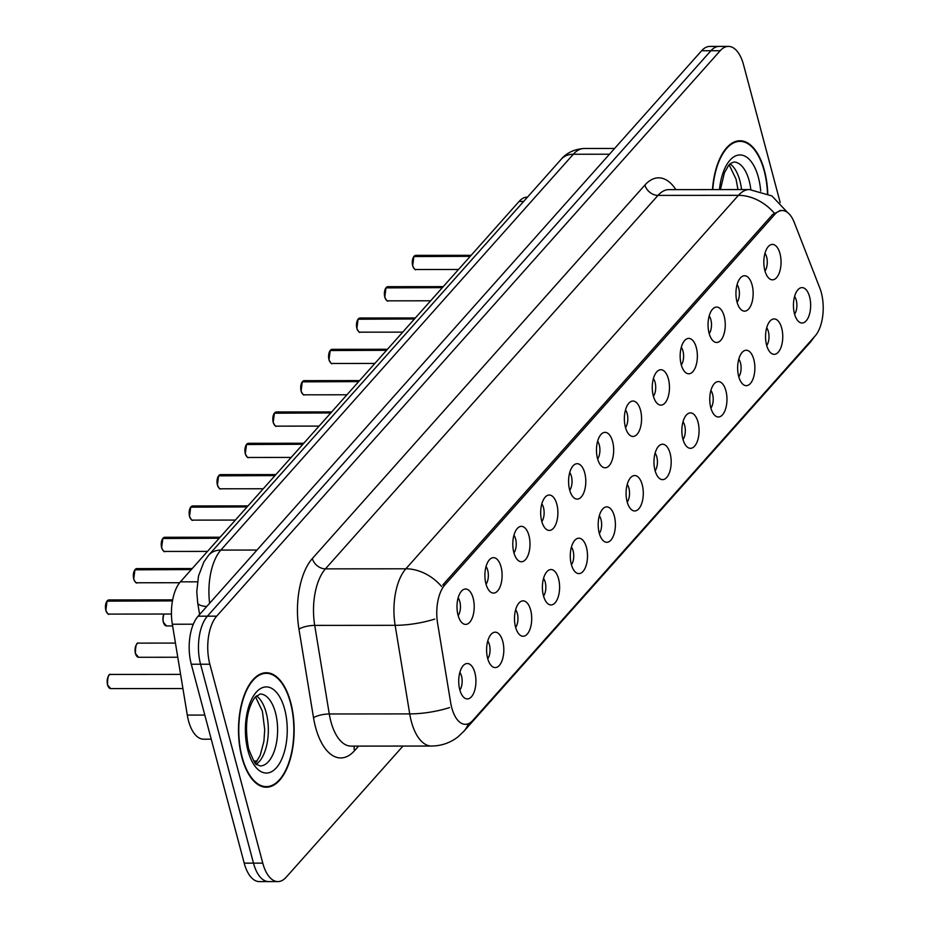 <?xml version="1.0" encoding="UTF-8"?>
<svg xmlns="http://www.w3.org/2000/svg" width="928" height="928" viewBox="0 0 928 928"><rect width="100%" height="100%" fill="white"/><g stroke="black" fill="none" stroke-linecap="round" stroke-linejoin="round"><path stroke-width="1.39" d="M736.994 301.936A17.702 8.607 -90 0 1 741.658 276.764A17.702 8.607 -90 0 1 752.098 284.966A17.702 8.607 -90 0 1 751.112 304.929A17.702 8.607 -90 0 1 741.681 310.138A17.702 8.607 -90 0 1 736.994 301.936M737.099 302.308A10.626 5.162 90 0 0 738.758 288.364A10.626 5.162 90 0 0 737.076 284.606M709.096 333.256A17.702 8.607 -90 0 1 713.76 308.084A17.702 8.607 -90 0 1 724.2 316.297A17.702 8.607 -90 0 1 723.214 336.261A17.702 8.607 -90 0 1 713.794 341.469A17.702 8.607 -90 0 1 709.096 333.256M709.201 333.639A10.626 5.162 90 0 0 710.871 319.696A10.626 5.162 90 0 0 709.189 315.926M681.21 364.588A17.702 8.607 -90 0 1 685.862 339.416A17.702 8.607 -90 0 1 696.313 347.617A17.702 8.607 -90 0 1 695.316 367.581A17.702 8.607 -90 0 1 685.896 372.789A17.702 8.607 -90 0 1 681.21 364.588M681.303 364.959A10.626 5.162 90 0 0 682.973 351.016A10.626 5.162 90 0 0 681.291 347.258M653.312 395.908A17.702 8.607 -90 0 1 657.975 370.736A17.702 8.607 -90 0 1 668.415 378.949A17.702 8.607 -90 0 1 667.429 398.912A17.702 8.607 -90 0 1 657.998 404.121A17.702 8.607 -90 0 1 653.312 395.908M653.416 396.279A10.626 5.162 90 0 0 655.087 382.348A10.626 5.162 90 0 0 653.393 378.578M625.414 427.228A17.702 8.607 -90 0 1 630.077 402.068A17.702 8.607 -90 0 1 640.517 410.269A17.702 8.607 -90 0 1 639.531 430.232A17.702 8.607 -90 0 1 630.112 435.441A17.702 8.607 -90 0 1 625.414 427.228M625.518 427.611A10.626 5.162 90 0 0 627.189 413.668A10.626 5.162 90 0 0 625.507 409.909M597.528 458.56A17.702 8.607 -90 0 1 602.179 433.388A17.702 8.607 -90 0 1 612.631 441.6A17.702 8.607 -90 0 1 611.633 461.564A17.702 8.607 -90 0 1 602.214 466.772A17.702 8.607 -90 0 1 597.528 458.56M597.62 458.931A10.626 5.162 90 0 0 599.291 444.999A10.626 5.162 90 0 0 597.609 441.229M569.63 489.88A17.702 8.607 -90 0 1 574.293 464.719A17.702 8.607 -90 0 1 584.733 472.92A17.702 8.607 -90 0 1 583.747 492.884A17.702 8.607 -90 0 1 574.316 498.092A17.702 8.607 -90 0 1 569.63 489.88M569.734 490.262A10.626 5.162 90 0 0 571.404 476.319A10.626 5.162 90 0 0 569.711 472.561M541.732 521.211A17.702 8.607 -90 0 1 546.395 496.039A17.702 8.607 -90 0 1 556.835 504.252A17.702 8.607 -90 0 1 555.849 524.216A17.702 8.607 -90 0 1 546.43 529.424A17.702 8.607 -90 0 1 541.732 521.211M541.836 521.582A10.626 5.162 90 0 0 543.506 507.651A10.626 5.162 90 0 0 541.824 503.881M513.845 552.531A17.702 8.607 -90 0 1 518.508 527.371A17.702 8.607 -90 0 1 528.948 535.572A17.702 8.607 -90 0 1 527.951 555.536A17.702 8.607 -90 0 1 518.532 560.744A17.702 8.607 -90 0 1 513.845 552.531M513.938 552.914A10.626 5.162 90 0 0 515.608 538.971A10.626 5.162 90 0 0 513.926 535.212M485.947 583.863A17.702 8.607 -90 0 1 490.61 558.691A17.702 8.607 -90 0 1 501.05 566.892A17.702 8.607 -90 0 1 500.064 586.856A17.702 8.607 -90 0 1 490.634 592.064A17.702 8.607 -90 0 1 485.947 583.863M486.052 584.234A10.626 5.162 90 0 0 487.722 570.302A10.626 5.162 90 0 0 486.028 566.532M458.049 615.183A17.702 8.607 -90 0 1 462.712 590.022A17.702 8.607 -90 0 1 473.152 598.224A17.702 8.607 -90 0 1 472.166 618.187A17.702 8.607 -90 0 1 462.747 623.396A17.702 8.607 -90 0 1 458.049 615.183M458.154 615.566A10.626 5.162 90 0 0 459.824 601.622A10.626 5.162 90 0 0 458.142 597.864M764.881 270.605A17.702 8.607 -90 0 1 769.544 245.433A17.702 8.607 -90 0 1 779.996 253.646A17.702 8.607 -90 0 1 778.998 273.609A17.702 8.607 -90 0 1 769.579 278.818A17.702 8.607 -90 0 1 764.881 270.605M764.985 270.988A10.626 5.162 90 0 0 766.656 257.044A10.626 5.162 90 0 0 764.974 253.274M766.598 345.112A17.702 8.607 -90 0 1 771.261 319.951A17.702 8.607 -90 0 1 781.701 328.152A17.702 8.607 -90 0 1 780.715 348.116A17.702 8.607 -90 0 1 771.284 353.324A17.702 8.607 -90 0 1 766.598 345.112M766.702 345.494A10.626 5.162 90 0 0 768.372 331.551A10.626 5.162 90 0 0 766.69 327.793M738.7 376.443A17.702 8.607 -90 0 1 743.363 351.271A17.702 8.607 -90 0 1 753.814 359.484A17.702 8.607 -90 0 1 752.817 379.448A17.702 8.607 -90 0 1 743.398 384.656A17.702 8.607 -90 0 1 738.7 376.443M738.804 376.814A10.626 5.162 90 0 0 740.474 362.883A10.626 5.162 90 0 0 738.792 359.113M710.813 407.763A17.702 8.607 -90 0 1 715.476 382.603A17.702 8.607 -90 0 1 725.916 390.804A17.702 8.607 -90 0 1 724.919 410.768A17.702 8.607 -90 0 1 715.5 415.976A17.702 8.607 -90 0 1 710.813 407.763M710.918 408.146A10.626 5.162 90 0 0 712.576 394.203A10.626 5.162 90 0 0 710.894 390.444M682.915 439.095A17.702 8.607 -90 0 1 687.578 413.923A17.702 8.607 -90 0 1 698.018 422.136A17.702 8.607 -90 0 1 697.032 442.099A17.702 8.607 -90 0 1 687.602 447.308A17.702 8.607 -90 0 1 682.915 439.095M683.02 439.466A10.626 5.162 90 0 0 684.69 425.534A10.626 5.162 90 0 0 683.008 421.764M655.017 470.415A17.702 8.607 -90 0 1 659.68 445.254A17.702 8.607 -90 0 1 670.132 453.456A17.702 8.607 -90 0 1 669.134 473.419A17.702 8.607 -90 0 1 659.715 478.628A17.702 8.607 -90 0 1 655.017 470.415M655.122 470.798A10.626 5.162 90 0 0 656.792 456.854A10.626 5.162 90 0 0 655.11 453.096M627.131 501.746A17.702 8.607 -90 0 1 631.794 476.574A17.702 8.607 -90 0 1 642.234 484.776A17.702 8.607 -90 0 1 641.236 504.739A17.702 8.607 -90 0 1 631.817 509.959A17.702 8.607 -90 0 1 627.131 501.746M627.235 502.118A10.626 5.162 90 0 0 628.894 488.186A10.626 5.162 90 0 0 627.212 484.416M599.233 533.066A17.702 8.607 -90 0 1 603.896 507.906A17.702 8.607 -90 0 1 614.336 516.107A17.702 8.607 -90 0 1 613.35 536.071A17.702 8.607 -90 0 1 603.919 541.279A17.702 8.607 -90 0 1 599.233 533.066M599.337 533.449A10.626 5.162 90 0 0 601.008 519.506A10.626 5.162 90 0 0 599.326 515.748M571.335 564.398A17.702 8.607 -90 0 1 575.998 539.226A17.702 8.607 -90 0 1 586.45 547.427A17.702 8.607 -90 0 1 585.452 567.391A17.702 8.607 -90 0 1 576.033 572.599A17.702 8.607 -90 0 1 571.335 564.398M571.439 564.769A10.626 5.162 90 0 0 573.11 550.838A10.626 5.162 90 0 0 571.428 547.068M543.448 595.718A17.702 8.607 -90 0 1 548.112 570.558A17.702 8.607 -90 0 1 558.552 578.759A17.702 8.607 -90 0 1 557.554 598.722A17.702 8.607 -90 0 1 548.135 603.931A17.702 8.607 -90 0 1 543.448 595.718M543.553 596.101A10.626 5.162 90 0 0 545.212 582.158A10.626 5.162 90 0 0 543.53 578.399M515.55 627.05A17.702 8.607 -90 0 1 520.214 601.878A17.702 8.607 -90 0 1 530.654 610.079A17.702 8.607 -90 0 1 529.668 630.042A17.702 8.607 -90 0 1 520.248 635.251A17.702 8.607 -90 0 1 515.55 627.05M515.655 627.421A10.626 5.162 90 0 0 517.325 613.489A10.626 5.162 90 0 0 515.643 609.719M487.652 658.37A17.702 8.607 -90 0 1 492.316 633.209A17.702 8.607 -90 0 1 502.767 641.41A17.702 8.607 -90 0 1 501.77 661.374A17.702 8.607 -90 0 1 492.35 666.582A17.702 8.607 -90 0 1 487.652 658.37M487.757 658.752A10.626 5.162 90 0 0 489.427 644.809A10.626 5.162 90 0 0 487.745 641.039M459.766 689.701A17.702 8.607 -90 0 1 464.429 664.529A17.702 8.607 -90 0 1 474.869 672.73A17.702 8.607 -90 0 1 473.883 692.694A17.702 8.607 -90 0 1 464.452 697.902A17.702 8.607 -90 0 1 459.766 689.701M459.87 690.072A10.626 5.162 90 0 0 461.529 676.141A10.626 5.162 90 0 0 459.847 672.371M794.496 313.792A17.702 8.607 -90 0 1 799.159 288.62A17.702 8.607 -90 0 1 809.599 296.832A17.702 8.607 -90 0 1 808.601 316.796A17.702 8.607 -90 0 1 799.182 322.004A17.702 8.607 -90 0 1 794.496 313.792M794.6 314.163A10.626 5.162 90 0 0 796.259 300.231A10.626 5.162 90 0 0 794.577 296.461M819.818 288.063A31.865 15.498 -90 0 1 821.315 292.691A31.865 15.498 -90 0 1 815.167 335.924L472.781 720.43A31.865 15.498 -90 0 1 465.369 724.327A31.865 15.498 -90 0 1 450.66 702.635L437.575 623.129A31.865 15.498 -90 0 1 444.814 584.976L774.764 214.438A31.865 15.498 -90 0 1 782.176 210.54A31.865 15.498 -90 0 1 794.298 222.511L819.818 288.063M211.224 739.187L203.638 739.198A35.415 17.226 -90 0 1 187.294 715.094L172.341 624.231A35.415 17.226 -90 0 1 180.38 581.844L519.112 201.434A35.415 17.226 -90 0 1 527.359 197.107L527.498 197.107M767.781 193.685A57.246 27.84 90 0 0 764.44 170.59A57.246 27.84 90 0 0 739.964 140.766A57.246 27.84 90 0 0 712.472 189.59M290.742 702.554A57.246 27.84 90 0 0 266.278 672.73A57.246 27.84 90 0 0 241.906 757.399A57.246 27.84 90 0 0 266.371 787.222A57.246 27.84 90 0 0 290.742 702.554M780.193 202.536L743.56 64.844A35.415 17.226 90 0 0 728.422 46.4L709.862 46.412A35.415 17.226 90 0 0 701.626 50.738L198.116 616.18A35.415 17.226 90 0 0 191.284 664.228L244.215 863.156L253.495 863.144A35.415 17.226 90 0 0 268.633 881.588A35.415 17.226 90 0 1 253.495 863.144L200.564 664.228L253.495 863.144L262.775 863.133A35.415 17.226 90 0 0 277.913 881.588A35.415 17.226 90 0 0 286.149 877.262L402.972 746.066M198.116 616.18L207.396 616.18A35.415 17.226 90 0 0 200.564 664.228A35.415 17.226 90 0 1 207.396 616.18L710.906 50.738L207.396 616.18L216.688 616.169A35.415 17.226 90 0 0 209.844 664.216L262.775 863.133M719.142 46.412A35.415 17.226 90 0 0 710.906 50.738A35.415 17.226 90 0 1 719.142 46.412M444.814 584.976L442.76 584.976L772.769 214.38L780.634 210.482M728.422 46.4A35.415 17.226 90 0 0 720.186 50.727L216.688 616.169M244.215 863.156A35.415 17.226 90 0 0 259.353 881.6L277.913 881.588M414.282 256.07L415.802 255.351A7.088 3.445 90 0 0 414.282 256.07L470.508 256.024M413.876 256.569L470.241 256.325M767.479 193.546A56.654 27.55 90 0 0 764.185 170.868A56.654 27.55 90 0 0 739.964 141.358A56.654 27.55 90 0 0 712.762 189.59M386.396 287.402L387.904 286.671A7.088 3.445 90 0 0 386.396 287.402L442.61 287.355M385.978 287.889L442.354 287.645M358.498 318.722L360.006 318.002A7.088 3.445 90 0 0 358.498 318.722L414.723 318.675M358.08 319.22L414.456 318.977M330.6 350.053L332.12 349.322A7.088 3.445 90 0 0 330.6 350.053L386.825 349.995M330.194 350.54L386.558 350.297M242.15 757.12A56.654 27.55 90 0 0 266.371 786.631A56.654 27.55 90 0 0 290.487 702.832A56.654 27.55 90 0 0 266.278 673.322A56.654 27.55 90 0 0 242.15 757.12M302.714 381.373L304.222 380.654A7.088 3.445 90 0 0 302.714 381.373L358.939 381.327M302.296 381.86L358.672 381.617M274.816 412.705L276.335 411.974A7.088 3.445 90 0 0 274.816 412.705L331.041 412.647M274.398 413.192L330.774 412.948M246.918 444.025L248.437 443.306A7.088 3.445 90 0 0 246.918 444.025L303.143 443.978M246.512 444.512L302.876 444.268M219.031 475.356L220.539 474.626A7.088 3.445 90 0 0 219.031 475.356L275.256 475.298M218.614 475.844L274.99 475.6M191.133 506.676L192.653 505.957A7.088 3.445 90 0 0 191.133 506.676L247.358 506.63M190.716 507.164L247.092 506.92M163.235 537.996L164.755 537.277A7.088 3.445 90 0 0 163.235 537.996L219.46 537.95M162.829 538.495L219.205 538.252M135.349 569.328L136.857 568.609A7.088 3.445 90 0 0 135.349 569.328L191.574 569.282M134.931 569.815L191.307 569.572M107.451 600.648L108.97 599.929A7.088 3.445 90 0 0 107.451 600.648L172.504 600.602M107.033 601.147L172.446 600.892M774.764 214.438L772.722 214.438M523.647 201.434L519.112 201.434M197.444 581.821L180.38 581.844M193.302 624.208L172.341 624.231M204.81 715.082L187.294 715.094M358.602 746.112L354.496 750.717A11.809 9.06 41.7 0 1 354.345 746.112M354.496 750.717A59.021 28.698 -90 0 1 315.543 727.181A59.021 28.698 -90 0 1 313.525 717.762L298.955 629.172A59.021 28.698 -90 0 1 312.353 558.517L644.914 185.043A59.021 28.698 -90 0 1 675.874 189.625M449.512 707.612A41.308 11.519 170.7 0 1 409.724 713.91L329.278 713.98A47.212 22.956 90 0 0 330.89 721.52A47.212 22.956 90 0 0 351.074 746.112L431.508 746.042A47.212 22.956 -90 0 1 411.336 721.45A47.212 22.956 -90 0 1 409.724 713.91L395.142 625.321A47.212 22.956 -90 0 1 405.872 568.794L738.433 195.332A41.308 31.691 41.7 0 1 774.184 213.046M468.396 723.701A41.308 31.691 41.7 0 1 463.698 731.484L810.109 342.467A41.308 31.691 -138.3 0 0 813.183 338.14M441.624 586.519A41.308 31.691 -138.3 0 0 405.872 568.794L325.426 568.864A47.212 22.956 90 0 0 314.708 625.391L329.278 713.98A11.809 3.294 -9.3 0 0 313.525 717.762M434.722 619.08A41.308 11.519 170.7 0 1 395.142 625.321L314.708 625.391A11.809 3.294 -9.3 0 0 298.955 629.172M644.914 185.043A11.809 9.06 41.7 0 0 657.987 195.402L738.433 195.332A47.212 22.956 -90 0 1 749.418 189.556L668.972 189.625A47.212 22.956 90 0 0 657.987 195.402L325.426 568.864A11.809 9.06 41.7 0 1 312.353 558.517M720.186 50.727L701.626 50.738M209.844 664.216L191.284 664.228M253.854 761.041L257.195 761.041M206.747 606.494A23.606 6.577 170.7 0 1 197.699 602.898L196.782 591.67L198.499 576.044L203.87 561.916L208.73 555.106L561.196 159.268C563.064 157.018 569.85 149.315 584.304 148.48A47.212 22.956 90 0 0 573.318 154.245L609.487 154.222M561.196 159.268A23.606 18.108 41.7 0 1 573.318 154.245L220.841 550.084L257.01 550.049M208.73 555.106A23.606 18.108 41.7 0 1 220.841 550.084A47.212 22.956 90 0 0 209.635 603.246M414.027 256.372A7.088 3.445 90 0 0 412.786 265.826A7.088 3.445 90 0 0 415.814 269.514C415.466 270.442 414.422 269.19 412.658 265.768L413.9 256.418M413.818 268.215A6.844 3.329 -90 0 1 412.682 265.71A6.844 3.329 -90 0 1 413.818 256.65M741.553 189.567A35.972 17.493 90 0 0 739.894 180.786A35.972 17.493 90 0 0 730.069 163.896M750.833 189.579A35.972 17.493 90 0 0 749.174 180.774A35.972 17.493 90 0 0 733.793 162.04L730.614 163.432L728.55 165.532L724.443 172.736L720.406 189.59M760.682 191.064A43.059 20.938 90 0 0 758.385 177.376A43.059 20.938 90 0 0 736.832 155.44A43.059 20.938 90 0 0 719.478 189.59M386.129 287.692A7.088 3.445 90 0 0 384.888 297.146A7.088 3.445 90 0 0 387.916 300.834C387.579 301.762 386.524 300.521 384.76 297.099L386.002 287.75M385.932 299.547A6.844 3.329 -90 0 1 384.784 297.041A6.844 3.329 -90 0 1 385.92 287.97M358.231 319.023A7.088 3.445 90 0 0 357.002 328.477A7.088 3.445 90 0 0 360.029 332.166C359.681 333.094 358.626 331.841 356.874 328.419L358.104 319.07M358.034 330.867A6.844 3.329 -90 0 1 356.886 328.361A6.844 3.329 -90 0 1 358.022 319.302M330.345 350.343A7.088 3.445 90 0 0 329.104 359.797A7.088 3.445 90 0 0 332.131 363.486C331.783 364.414 330.739 363.173 328.976 359.751L330.217 350.401M330.136 362.187A6.844 3.329 -90 0 1 329.022 359.786M328.999 359.693A6.844 3.329 -90 0 1 330.136 350.622M256.43 764.104A35.972 17.493 90 0 0 266.197 712.75A35.972 17.493 90 0 0 256.372 695.872M275.477 712.75A35.972 17.493 90 0 0 260.107 694.005L254.852 697.496C246.546 709.607 244.47 726.705 248.611 748.792C253.379 760.705 256.116 765.925 256.801 764.428L260.165 765.96A35.972 17.493 90 0 0 275.477 712.75M247.95 750.601A43.059 20.938 90 0 0 276.382 767.769A43.059 20.938 90 0 0 284.687 709.352A43.059 20.938 90 0 0 256.267 692.184A43.059 20.938 90 0 0 247.95 750.601M302.447 381.675A7.088 3.445 90 0 0 301.206 391.129A7.088 3.445 90 0 0 304.233 394.818C303.897 395.746 302.841 394.493 301.078 391.071L302.319 381.721M302.25 393.518A6.844 3.329 -90 0 1 301.101 391.013A6.844 3.329 -90 0 1 302.238 381.953M274.549 412.995A7.088 3.445 90 0 0 273.319 422.449A7.088 3.445 90 0 0 276.347 426.138C275.999 427.066 274.943 425.824 273.192 422.402L274.433 413.053M274.352 424.838A6.844 3.329 -90 0 1 273.215 422.333A6.844 3.329 -90 0 1 274.34 413.273M246.662 444.326A7.088 3.445 90 0 0 245.421 453.78A7.088 3.445 90 0 0 248.449 457.469C248.101 458.397 247.057 457.144 245.294 453.722L246.535 444.373M246.454 456.17A6.844 3.329 -90 0 1 245.34 453.769M245.317 453.664A6.844 3.329 -90 0 1 246.454 444.605M163.943 614.046A7.088 3.445 90 0 0 163.456 622.259A7.088 3.445 90 0 0 166.472 625.948L163.328 622.212L162.91 618.941L163.85 614.046M164.488 624.66A6.844 3.329 -90 0 1 163.374 622.259M163.34 622.154A6.844 3.329 -90 0 1 163.896 614.046M135.558 653.59A7.088 3.445 90 0 0 138.585 657.279L135.43 653.532C135.442 645.76 136.497 642.292 138.574 643.116A7.088 3.445 90 0 0 135.558 653.59M136.59 655.98A6.844 3.329 -90 0 1 135.476 653.579M135.453 653.474A6.844 3.329 -90 0 1 136.578 644.415M107.66 684.91A7.088 3.445 90 0 0 110.687 688.599L107.532 684.864C107.555 677.092 108.599 673.612 110.676 674.436A7.088 3.445 90 0 0 107.66 684.91M108.704 687.312A6.844 3.329 -90 0 1 107.578 684.899M107.555 684.806A6.844 3.329 -90 0 1 108.692 675.746M218.764 475.646A7.088 3.445 90 0 0 217.523 485.1A7.088 3.445 90 0 0 220.551 488.789C220.214 489.717 219.159 488.476 217.396 485.054L218.637 475.704M218.567 487.49A6.844 3.329 -90 0 1 217.454 485.089M217.419 484.984A6.844 3.329 -90 0 1 218.556 475.925M190.866 506.978A7.088 3.445 90 0 0 189.637 516.432A7.088 3.445 90 0 0 192.664 520.121C192.316 521.049 191.272 519.796 189.509 516.374L190.75 507.024M190.669 518.822A6.844 3.329 -90 0 1 189.556 516.42M189.532 516.316A6.844 3.329 -90 0 1 190.658 507.256M162.98 538.298A7.088 3.445 90 0 0 161.739 547.752A7.088 3.445 90 0 0 164.766 551.441C164.418 552.369 163.374 551.116 161.611 547.706L162.852 538.356M162.771 550.142A6.844 3.329 -90 0 1 161.658 547.74M161.634 547.636A6.844 3.329 -90 0 1 162.771 538.576M135.082 569.618A7.088 3.445 90 0 0 133.841 579.084A7.088 3.445 90 0 0 136.868 582.772C136.532 583.689 135.476 582.448 133.713 579.026L134.954 569.676M134.885 581.473A6.844 3.329 -90 0 1 133.771 579.072M133.736 578.968A6.844 3.329 -90 0 1 134.873 569.908M107.184 600.95A7.088 3.445 90 0 0 105.954 610.404A7.088 3.445 90 0 0 108.982 614.092C108.634 615.02 107.59 613.768 105.827 610.346L107.068 601.008M106.987 612.793A6.844 3.329 -90 0 1 105.873 610.392M105.85 610.288A6.844 3.329 -90 0 1 106.975 601.228M782.176 210.54L779.694 210.54M431.508 746.042C441.415 745.926 450.254 742.852 458.014 736.832L463.698 731.484M787.617 212.558L771.922 195.936L749.418 189.556M814.448 336.736L810.109 342.467M584.304 148.48L614.614 148.457M199.613 614.51L197.699 602.898M415.814 269.514L458.536 269.48M415.802 255.351L471.157 255.304M737.957 189.567L736.066 179.22L729.164 164.824M735.985 141.358L739.964 141.358M387.916 300.834L430.638 300.8M387.904 286.671L443.259 286.624M360.029 332.166L402.74 332.131M360.006 318.002L415.361 317.956M332.131 363.486L374.854 363.451M332.12 349.322L387.475 349.276M255.525 763.187L260.176 755.415L263.923 741.228L264.712 729.594L262.38 711.184L255.467 696.789M262.38 786.631L266.371 786.631M262.288 673.322L266.278 673.322M304.233 394.818L346.956 394.783M304.222 380.654L359.577 380.608M276.347 426.138L319.058 426.103M276.335 411.974L331.679 411.928M248.449 457.469L291.172 457.434M248.437 443.306L303.792 443.259M166.472 625.948L172.62 625.948M138.574 643.116L175.438 643.081M138.585 657.279L177.77 657.244M110.676 674.436L180.589 674.378M110.687 688.599L182.92 688.541M220.551 488.789L263.274 488.754M220.539 474.626L275.894 474.579M192.664 520.121L235.376 520.074M192.653 505.957L247.996 505.911M164.766 551.441L207.489 551.406M164.755 537.277L220.11 537.231M136.868 582.772L179.638 582.726M136.857 568.609L192.212 568.551M108.982 614.092L171.436 614.034M108.97 599.929L172.631 599.871"/></g></svg>
